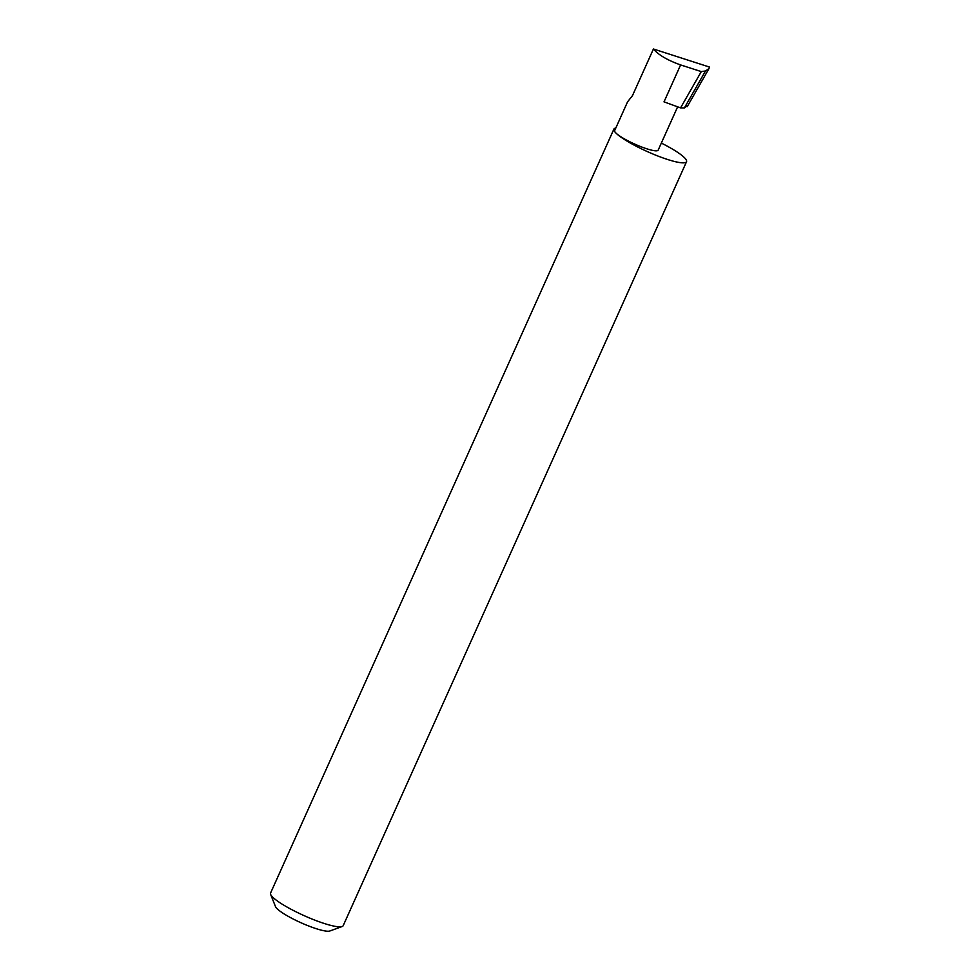 <?xml version="1.0" encoding="UTF-8"?>
<svg xmlns="http://www.w3.org/2000/svg" width="980" height="980" viewBox="0 0 980 980"><rect width="100%" height="100%" fill="white"/><g stroke="black" fill="none" stroke-linecap="round" stroke-linejoin="round"><path stroke-width="1.47" d="M615.808 128.025A39.8 6.848 24.2 0 0 613.921 129.066A39.8 6.848 24.2 0 0 615.746 132.851A23.851 4.104 -155.8 0 1 614.656 130.585L627.58 101.822L632.467 95.648L653.427 49C658.499 54.954 667.552 60.27 680.61 64.925L701.3 71.601L705.502 70.977L684.359 107.959L687.372 105.632M342.13 926.529L329.819 931A30.258 5.206 -155.8 0 1 304.057 924.091A30.258 5.206 -155.8 0 1 276.813 908.436A30.258 5.206 -155.8 0 1 275.478 906.573L270.627 894.397A39.8 6.848 24.2 0 0 272.391 896.835A39.8 6.848 24.2 0 0 308.247 917.452A39.8 6.848 24.2 0 0 342.13 926.529A39.8 6.848 24.2 0 0 343.184 925.696L686.539 161.7A39.8 6.848 24.2 0 0 684.702 157.927A39.8 6.848 24.2 0 0 661.341 143.08M613.921 129.066L270.566 893.062A39.8 6.848 24.2 0 0 270.627 894.397M677.633 106.82L658.168 150.136A23.851 4.104 -155.8 0 1 639.132 145.983A23.851 4.104 -155.8 0 1 615.746 132.851A39.8 6.848 24.2 0 0 654.775 154.779A39.8 6.848 24.2 0 0 686.539 161.7M680.61 64.925L664.011 101.871L680.561 107.886L684.359 107.959M680.561 107.886L701.3 71.601M705.502 70.977L708.969 68.625L709.434 67.044L653.427 49M687.188 106.71L708.969 68.625"/></g></svg>
